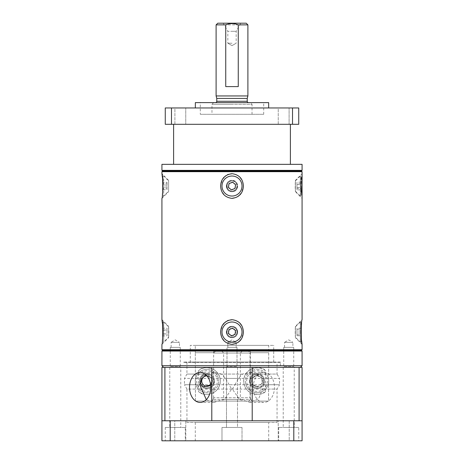 <?xml version="1.0" encoding="UTF-8"?>
<svg xmlns="http://www.w3.org/2000/svg" width="464" height="464" viewBox="0 0 464 464"><rect width="100%" height="100%" fill="white"/><g stroke="black" fill="none" stroke-linecap="round" stroke-linejoin="round"><path stroke-width="0.35" stroke-dasharray="2.32 1.74" d="M206.3 399.649L214.211 402.427L225.017 398.744L231.652 389.081L225.481 378.398L221.514 374.065L277.049 374.065L279.548 378.398L262.154 378.398L264.248 384.743L258.674 398.721L249.789 402.427L238.983 398.744L232.348 389.081L186.951 389.081L184.452 384.743L199.752 384.743M225.481 378.398L279.548 378.398L279.548 384.743L264.248 384.743M180.78 367.389L169.766 367.389L180.78 367.389L180.78 427.454L169.766 427.454L180.78 427.454M169.766 367.389L169.766 427.454M237.504 367.389L237.504 427.454L226.496 427.454L237.504 427.454L226.496 427.454L237.504 427.454L237.504 367.389L226.496 367.389L226.496 427.454L226.496 367.389L237.504 367.389M294.234 367.389L283.22 367.389L294.234 367.389L294.234 427.454L283.22 427.454L294.234 427.454M283.22 367.389L283.22 427.454M302.076 367.389L163.595 367.389L164.906 367.389L164.906 420.778L252.201 420.778L211.799 420.778L211.799 367.389L161.924 367.389M280.384 362.053L183.616 362.053L280.384 362.053L280.384 367.389L183.616 367.389L280.384 367.389L280.384 362.384L183.616 362.384L280.384 362.384M183.616 362.053L183.616 362.384M289.229 420.778L289.229 440.8L278.214 440.8L289.229 440.8L278.214 440.8L289.229 440.8L289.229 420.778L278.214 420.778L278.214 440.8L278.214 420.778L289.229 420.778M185.786 420.778L185.786 440.8L174.771 440.8L185.786 440.8L174.771 440.8L185.786 440.8L185.786 420.778L174.771 420.778L174.771 440.8L174.771 420.778L185.786 420.778M242.011 427.454L242.011 440.8L221.989 440.8L242.011 440.8L221.989 440.8L242.011 440.8L242.011 427.454L221.989 427.454L221.989 440.8L221.989 427.454L242.011 427.454M298.735 427.454L278.713 427.454L298.735 427.454L298.735 440.8L278.713 440.8L298.735 440.8M278.713 427.454L278.713 440.8M185.287 427.454L165.265 427.454L185.287 427.454L185.287 440.8L165.265 440.8L185.287 440.8M165.265 427.454L165.265 440.8M268.702 422.449L195.298 422.449L268.702 422.449L268.702 440.8L195.298 440.8L268.702 440.8M195.298 422.449L195.298 440.8M186.951 422.449L277.049 422.449L186.951 422.449L186.951 389.081L201.417 389.081M277.049 422.449L277.049 389.081L262.583 389.081M232.348 389.081L234.964 384.743L184.452 384.743L184.452 378.398L201.846 378.398M234.964 384.743L238.519 378.398L242.486 374.065L249.789 372.395L256.157 374.065L262.154 378.398M242.486 374.065L186.951 374.065L186.951 362.384L277.049 362.384L186.951 362.384M256.157 374.065L277.049 374.065L277.049 362.384M253.234 387.411A15.016 10.62 90 0 1 263.854 372.395A15.016 10.62 90 0 1 274.468 387.411A15.016 10.62 90 0 1 263.854 402.427A15.016 10.62 90 0 1 253.234 387.411M221.514 374.065L214.211 372.395L207.843 374.065L206.12 374.999M238.519 378.398L184.452 378.398L186.951 374.065L207.843 374.065M231.652 389.081L277.049 389.081L279.548 384.743L229.036 384.743M299.094 367.389L211.799 367.389L252.201 367.389L252.201 420.778L299.094 420.778L299.094 367.389M302.076 420.778L161.924 420.778L161.924 440.8L302.076 440.8L302.076 420.778M211.799 420.778L164.906 420.778M299.094 420.778L252.201 420.778M293.799 440.8L293.799 420.778M170.201 420.778L170.201 440.8M215.313 401.093L248.687 401.093L215.313 401.093L213.649 399.423L250.351 399.423L250.351 353.04L213.649 353.04L250.351 353.04L248.687 351.376L215.313 351.376L248.687 351.376M248.687 401.093L250.351 399.423L213.649 399.423L213.649 353.04L215.313 351.376M242.011 351.376L240.34 353.04L223.66 353.04L240.34 353.04L240.34 399.423L242.011 401.093L221.989 401.093L223.66 399.423L240.34 399.423L223.66 399.423L223.66 353.04L221.989 351.376L242.011 351.376L221.989 351.376M221.989 401.093L242.011 401.093M232 43.222L227.83 43.222L232 43.222M223.155 23.2L227.83 31.291L232 31.291L227.83 31.291L227.83 43.222L232 45.629L236.17 43.222L232 45.629L227.83 43.222L232 45.629L236.17 43.222L236.17 31.291L240.845 23.2L223.155 23.2L240.845 23.2M236.17 31.291L232 31.291L236.17 31.291M216.108 95.944L247.892 95.944M216.108 24.87L247.892 24.87M216.775 98.432L247.225 98.432M252.41 384.546L257.729 386.808L252.41 384.546L251.708 378.81L252.41 384.546M256.325 375.335L251.708 378.81L256.325 375.335L261.644 377.597L256.325 375.335M201.678 381.072L201.301 382.168L205.088 386.535L201.301 382.168L203.186 376.704L208.864 375.608L212.651 379.975L210.76 385.439L205.088 386.535L210.76 385.439L212.651 379.975L208.864 375.608L203.186 376.704L201.678 381.072M215.441 102.614L248.559 102.614L215.441 102.614M213.649 102.614L250.351 102.614L213.649 102.614L211.978 104.284L232 104.284L211.978 104.284L211.978 114.295L252.022 114.295L211.978 114.295M252.022 114.295L252.022 104.284L232 104.284L252.022 104.284L250.351 102.614M257.027 369.39A11.681 11.681 0 0 1 268.702 381.072A11.681 11.681 0 0 1 257.027 392.753A11.681 11.681 0 0 1 245.346 381.072A11.681 11.681 0 0 1 265.495 373.027A11.681 11.681 0 0 1 257.027 392.753A11.681 11.681 0 0 1 245.346 381.072A11.681 11.681 0 0 1 257.027 369.39M198.505 370.753L198.505 373.027A11.681 11.681 0 0 1 218.654 381.072A11.681 11.681 0 0 0 206.973 369.39A11.681 11.681 0 0 0 198.505 389.116L198.505 373.027A11.681 11.681 0 0 0 206.973 392.753A11.681 11.681 0 0 0 218.654 381.072A11.681 11.681 0 0 1 198.505 389.116L198.505 391.39C201.579 396.366 219.327 396.407 220.319 381.135C219.484 365.841 201.625 365.696 198.505 370.753A13.346 13.346 0 0 1 216.717 371.948A13.346 13.346 0 0 1 216.717 390.195A13.346 13.346 0 0 1 198.505 391.39M206.903 375.828A5.243 5.243 0 0 1 210.61 384.847M205.21 386.181A5.411 5.411 0 0 0 212.089 382.835A5.411 5.411 0 0 0 206.764 375.666L211.758 378.549L210.633 385.05M204.995 376.037L203.882 375.156A6.676 6.676 0 0 0 200.355 381.901M213.649 381.072A6.676 6.676 0 0 0 206.973 374.396A6.676 6.676 0 0 0 200.303 381.072A6.676 6.676 0 0 1 206.973 374.396A6.676 6.676 0 0 1 213.649 381.072A6.676 6.676 0 0 1 206.973 387.747A6.676 6.676 0 0 1 200.303 381.072A6.676 6.676 0 0 0 206.973 387.747A6.676 6.676 0 0 0 213.649 381.072M264.532 381.072A7.505 7.505 0 0 1 250.044 383.838L249.516 381.072L250.044 378.305A7.505 7.505 0 0 1 264.532 381.072A7.505 7.505 0 0 1 257.027 388.577A7.505 7.505 0 0 1 249.516 381.072A7.505 7.505 0 0 1 257.027 373.566A7.505 7.505 0 0 1 264.532 381.072M257.027 374.396A6.676 6.676 0 0 1 263.697 381.072A6.676 6.676 0 0 1 257.027 387.747A6.676 6.676 0 0 0 263.697 381.072A6.676 6.676 0 0 0 257.027 374.396A6.676 6.676 0 0 0 250.351 381.072A6.676 6.676 0 0 0 257.027 387.747A6.676 6.676 0 0 1 250.351 381.072A6.676 6.676 0 0 1 257.027 374.396M199.468 381.072A7.505 7.505 0 0 0 213.956 383.838L214.484 381.072L213.956 378.305A7.505 7.505 0 0 0 199.468 381.072A7.505 7.505 0 0 0 206.973 388.577A7.505 7.505 0 0 0 214.484 381.072A7.505 7.505 0 0 0 206.973 373.566A7.505 7.505 0 0 0 199.468 381.072M250.044 383.838L250.044 397.758L213.956 397.758L250.044 397.758L250.044 352.71L250.044 378.305M213.956 383.838L213.956 378.305M213.649 352.71L213.956 352.71L213.649 352.71L213.649 351.376L250.351 351.376L213.649 351.376M250.351 352.71L250.044 352.71L250.351 352.71L250.351 351.376M262.264 381.072A5.243 5.243 0 0 0 257.027 375.828A5.243 5.243 0 0 0 251.784 381.072A5.243 5.243 0 0 0 257.027 386.315A5.243 5.243 0 0 0 262.264 381.072M251.616 381.072A5.411 5.411 0 0 1 259.005 376.037L260.118 375.156A6.676 6.676 0 0 1 260.118 386.988L259.005 386.106A5.411 5.411 0 0 1 251.616 381.072M200.303 114.295L263.697 114.295L200.303 114.295L200.303 102.614L263.697 102.614L200.303 102.614M263.697 114.295L263.697 102.614M171.106 347.368L171.106 342.362L179.446 342.362L175.276 339.857L171.106 342.362L179.446 342.362L179.446 347.368L171.106 347.368L179.446 347.368M203.882 386.988C199.41 385.99 199.381 376.182 203.882 375.156M265.495 391.39L265.495 370.753A13.346 13.346 0 0 0 247.283 371.948A13.346 13.346 0 0 0 247.283 390.195A13.346 13.346 0 0 0 265.495 391.39C262.421 396.366 244.673 396.407 243.681 381.135C244.516 365.841 262.375 365.696 265.495 370.753M268.702 352.71L268.552 401.093L195.448 401.093L195.298 352.71L195.448 401.093L268.552 401.093L268.702 345.367L195.298 345.367L268.702 345.367M195.298 352.71L195.298 345.367M227.83 342.362L236.17 342.362L236.17 347.368L227.83 347.368L236.17 347.368L227.83 347.368L236.17 347.368L236.17 342.362L227.83 342.362L236.17 342.362L227.83 342.362L227.83 347.368L227.83 342.362L232 339.857L236.17 342.362L232 339.857L227.83 342.362M284.554 347.368L284.554 342.362L292.894 342.362L288.724 339.857L284.554 342.362L292.894 342.362L292.894 347.368L284.554 347.368L292.894 347.368M268.656 107.955L195.344 107.955L268.656 107.955M190.292 362.053L273.708 362.053L190.292 362.053L190.292 345.367L273.708 345.367L190.292 345.367M273.708 362.053L273.708 345.367M180.281 347.368L170.271 347.368L180.281 347.368L180.281 366.554L181.117 367.389L169.435 367.389L181.117 367.389M170.271 347.368L170.271 366.554L180.281 366.554L170.271 366.554L169.435 367.389M237.005 347.368L237.005 366.554L237.841 367.389L226.159 367.389L237.841 367.389L226.159 367.389L237.841 367.389L237.005 366.554L226.995 366.554L237.005 366.554L226.995 366.554L237.005 366.554L237.005 347.368L226.995 347.368L226.995 366.554L226.159 367.389L226.995 366.554L226.995 347.368L237.005 347.368M293.729 347.368L283.719 347.368L293.729 347.368L293.729 366.554L294.565 367.389L282.883 367.389L294.565 367.389M283.719 347.368L283.719 366.554L293.729 366.554L283.719 366.554L282.883 367.389M278.249 124.306L278.249 107.955L289.095 107.955L278.249 107.955L289.095 107.955L278.249 107.955L278.249 124.306L289.095 124.306L289.095 107.955L289.095 124.306L278.249 124.306M174.905 124.306L174.905 107.955L185.751 107.955L174.905 107.955L185.751 107.955L174.905 107.955L174.905 124.306L185.751 124.306L185.751 107.955L185.751 124.306L174.905 124.306M242.011 332.021A10.011 10.011 0 0 0 232 322.01A10.011 10.011 0 0 0 221.989 332.021A10.011 10.011 0 0 1 232 322.01A10.011 10.011 0 0 1 242.011 332.021A10.011 10.011 0 0 0 232 322.01A10.011 10.011 0 0 0 221.989 332.021A10.011 10.011 0 0 0 232 342.032A10.011 10.011 0 0 0 242.011 332.021A10.011 10.011 0 0 1 232 342.032A10.011 10.011 0 0 1 221.989 332.021A10.011 10.011 0 0 0 232 342.032A10.011 10.011 0 0 0 242.011 332.021M232 196.046A10.011 10.011 0 0 0 242.011 186.035A10.011 10.011 0 0 0 232 176.024A10.011 10.011 0 0 0 221.989 186.035A10.011 10.011 0 0 1 232 176.024A10.011 10.011 0 0 1 242.011 186.035A10.011 10.011 0 0 0 232 176.024A10.011 10.011 0 0 0 221.989 186.035A10.011 10.011 0 0 0 232 196.046A10.011 10.011 0 0 0 242.011 186.035A10.011 10.011 0 0 1 232 196.046A10.011 10.011 0 0 1 221.989 186.035A10.011 10.011 0 0 0 232 196.046M183.616 367.389L280.384 367.389L183.616 367.389M300.974 322.01L300.974 342.032L300.974 322.01L300.307 322.01L300.307 342.032L300.307 322.01L295.4 326.917L295.4 337.693L295.4 326.917C295.261 326.697 295.092 335.652 295.394 336.945L295.394 336.945M300.974 342.032L300.307 342.032L295.4 337.125M300.974 196.046L300.974 176.024L300.307 176.024L300.307 196.046L300.307 176.024L295.4 180.931C295.295 180.734 295.052 188.854 295.382 190.739L295.4 180.931L295.4 191.139L300.307 196.046L300.974 196.046L300.974 176.024M163.026 186.035L163.026 176.024L163.026 186.035M163.693 178.913L163.693 186.035L163.693 178.913M163.026 332.021L163.026 322.01L163.026 332.021M163.026 322.01L163.693 322.01L163.693 332.021L163.693 322.01L168.6 326.917L168.6 337.125L163.693 342.032L163.693 332.021L163.693 342.032L163.026 342.032M232 180.931A5.104 5.104 0 0 1 237.104 186.035A5.104 5.104 0 0 0 232 180.931L230.347 181.209A5.104 5.104 0 0 0 226.896 186.035A5.104 5.104 0 0 1 232 180.931C238.455 180.728 238.479 191.33 232 191.139C235.051 190.797 236.721 189.092 237.005 186.035C236.721 182.978 235.051 181.279 232 180.931C228.798 181.325 227.134 183.135 227.006 186.366C227.435 189.248 229.1 190.837 232 191.139C226.531 191.342 225.127 182.833 230.347 181.215M290.394 164.349L173.606 164.349L290.394 164.349M290.394 124.306L173.606 124.306L290.394 124.306M162.417 194.538L161.924 198.383L168.6 191.707L168.6 180.363L168.6 191.707L168.6 180.363L168.6 191.707L168.6 180.931L168.6 191.139L168.6 180.931L168.6 191.139L163.693 196.046L163.693 186.035L163.693 196.046L163.026 196.046M237.005 332.021C236.721 328.964 235.051 327.265 232 326.917C237.255 326.72 238.896 334.759 234.013 336.696L234.018 336.707A5.104 5.104 0 0 0 232 326.917C226.003 326.708 225.278 336.354 231.24 337.067A5.104 5.104 0 0 1 226.896 332.021A5.104 5.104 0 0 1 232 326.917A5.104 5.104 0 0 1 237.104 332.021A5.104 5.104 0 0 1 232 337.125C228.949 336.783 227.279 335.078 226.995 332.021C227.279 328.964 228.949 327.265 232 326.917A5.104 5.104 0 0 0 226.896 332.021A5.104 5.104 0 0 0 232 337.125C235.051 336.783 236.721 335.078 237.005 332.021M295.4 191.139L295.4 180.363L295.382 190.739M226.328 332.021A5.672 5.672 0 0 1 232 326.349A5.672 5.672 0 0 0 226.328 332.021C226.658 328.576 228.549 326.685 232 326.349A5.672 5.672 0 0 1 237.672 332.021A5.672 5.672 0 0 0 232 326.349C224.686 325.995 224.675 338.036 232 337.693A5.672 5.672 0 0 1 226.328 332.021A5.672 5.672 0 0 0 232 337.693A5.672 5.672 0 0 0 237.672 332.021C237.342 328.576 235.451 326.685 232 326.349C239.314 325.995 239.325 338.036 232 337.693C235.445 337.363 237.336 335.472 237.672 332.021A5.672 5.672 0 0 1 232 337.693C228.555 337.363 226.664 335.472 226.328 332.021M226.328 186.035A5.672 5.672 0 0 1 232 180.363A5.672 5.672 0 0 0 226.328 186.035C226.658 182.596 228.549 180.705 232 180.363A5.672 5.672 0 0 1 237.672 186.035A5.672 5.672 0 0 0 232 180.363C224.686 180.015 224.675 192.055 232 191.707A5.672 5.672 0 0 0 237.672 186.035C237.342 182.596 235.451 180.705 232 180.363C239.314 180.015 239.325 192.055 232 191.707C235.445 191.377 237.336 189.486 237.672 186.035A5.672 5.672 0 0 1 232 191.707A5.672 5.672 0 0 1 226.328 186.035A5.672 5.672 0 0 0 232 191.707C228.555 191.377 226.664 189.486 226.328 186.035M301.403 350.372L162.597 350.372M302.076 351.039L161.924 351.039M227.203 320.827L222.331 325.479L220.591 332.021L221.856 337.67L225.481 342.142L230.828 344.3L236.518 343.354M236.797 343.215L241.669 338.563L243.409 332.021L242.237 326.581L238.879 322.178L233.862 319.841L228.334 320.334M162.417 340.524L161.924 344.369L168.6 337.693L168.6 326.349L168.6 337.693L168.855 332.021L168.6 326.349L168.6 337.693L168.6 326.349L161.924 319.673M302.076 349.705L161.924 349.705M302.076 344.369L295.4 337.693L295.4 326.349L295.4 337.693L295.4 326.349L302.076 319.673L301.583 323.518M301.414 325.357L301.264 327.468M301.171 329.701L301.136 332.015M301.414 338.691L301.588 340.547M162.597 171.019L301.403 171.019M161.924 171.686L302.076 171.686M162.586 192.699L162.736 190.588M162.829 188.355L162.864 186.041M162.586 179.365L162.412 177.509M163.026 176.024L163.693 176.024L168.6 180.931L168.6 180.363L161.924 173.687M162.586 338.685L162.736 336.574M162.829 334.341L162.864 332.027M162.586 325.351L162.412 323.495M301.414 192.705L302.076 198.383L295.4 191.707L295.4 180.363L295.4 191.707L295.4 180.363L302.076 173.687L301.583 177.532M301.42 179.295L301.264 181.482M301.171 183.709L301.136 186.11M227.203 174.841L222.331 179.493L220.591 186.035L221.856 191.684L225.481 196.162L230.828 198.314L236.518 197.368M236.797 197.229L241.669 192.577L243.409 186.035L242.237 180.595L238.885 176.198L233.868 173.855L228.334 174.348M161.924 170.352L302.076 170.352M161.924 164.349L302.076 164.349M302.076 365.725L161.924 365.725M231.24 337.067L234.013 336.696M195.344 102.614L268.656 102.614M259.005 376.037C255.403 374.755 252.938 376.432 251.616 381.06C252.921 385.706 255.386 387.388 259.005 386.106M260.118 386.988C264.59 385.99 264.619 376.182 260.118 375.156M262.346 383.334L261.644 377.597L262.346 383.334L257.729 386.808L262.346 383.334M217.778 23.2L246.222 23.2M171.477 107.955L165.265 107.955L165.265 124.306L298.735 124.306L298.735 107.955L171.477 107.955L171.477 124.306M163.026 333.889L163.026 328.17L163.026 333.889L167.028 333.889L167.028 330.037L163.026 330.037M163.026 185.014L163.026 189.764L163.026 182.306L163.026 185.014L167.028 185.014L167.028 182.306L163.026 182.306M292.523 124.306L292.523 107.955M300.974 189.857L300.974 182.213L300.974 189.857L296.972 189.857L296.972 188.378L300.974 188.378M300.974 334.747L300.974 328.297L300.974 335.745L300.974 334.747L296.972 334.747L296.972 335.745L300.974 335.745M163.026 334.005L167.028 334.005L167.028 335.872L163.026 335.872M167.028 335.872L167.028 333.889M167.028 330.037L167.028 328.17L163.026 328.17M167.028 328.17L167.028 330.153L163.026 330.153M167.028 330.153L167.028 334.005M228.798 188.181L232.255 189.88L235.457 187.734L235.202 183.895L231.745 182.19L228.543 184.336L228.798 188.181L228.543 184.336L231.745 182.19L235.202 183.895L235.457 187.734L232.255 189.88L228.798 188.181M233.409 335.605L235.811 332.595L234.401 329.005L230.591 328.437L228.189 331.447L229.599 335.031L233.409 335.605L229.599 335.031L228.189 331.447L230.591 328.437L234.401 329.005L235.811 332.595L233.409 335.605M163.026 189.764L167.028 189.764L167.028 188.744L163.026 188.744M167.028 188.744L167.028 185.014M167.028 182.306L167.028 183.326L163.026 183.326M167.028 183.326L167.028 187.056L163.026 187.056M167.028 187.056L167.028 189.764M300.974 183.692L296.972 183.692L296.972 187.514L300.974 187.514M296.972 187.514L296.972 189.857M296.972 188.378L296.972 184.562L300.974 184.562M296.972 184.562L296.972 182.213L300.974 182.213M296.972 182.213L296.972 183.692M300.974 328.297L296.972 328.297L296.972 331.023L300.974 331.023M296.972 331.023L296.972 334.747M296.972 335.745L296.972 333.019L300.974 333.019M296.972 333.019L296.972 329.295L300.974 329.295M296.972 329.295L296.972 328.297M228.909 329.718L228.462 333.546L231.553 335.849L235.091 334.324L235.538 330.496L232.447 328.193L228.909 329.718M234.906 188.57L235.642 184.788L232.742 182.253L229.094 183.506L228.358 187.288L231.258 189.817L234.906 188.57M195.448 352.71L213.956 352.71L195.448 352.71M211.996 401.093L195.448 401.093L211.996 401.093L213.956 397.758L211.996 401.093L252.004 401.093L211.996 401.093M268.552 401.093L252.004 401.093L250.044 397.758L252.004 401.093L268.552 401.093M250.044 352.71L268.552 352.71L250.044 352.71M238.258 86.6L225.742 86.6M247.225 101.28L216.775 101.28M246.68 381.072A10.341 10.341 0 0 1 257.027 370.724A10.341 10.341 0 0 1 267.368 381.072A10.341 10.341 0 0 1 257.027 391.413A10.341 10.341 0 0 1 246.68 381.072M206.973 391.413A10.341 10.341 0 0 0 217.32 381.072A10.341 10.341 0 0 0 206.973 370.724A10.341 10.341 0 0 0 196.632 381.072A10.341 10.341 0 0 0 206.973 391.413M268.702 381.072A11.681 11.681 0 0 1 257.027 392.753A11.681 11.681 0 0 1 245.346 381.072M206.973 369.39A11.681 11.681 0 0 0 195.298 381.072A11.681 11.681 0 0 0 206.973 392.753M237.104 186.035A5.104 5.104 0 0 1 232 191.139A5.104 5.104 0 0 0 237.104 186.035M226.896 186.035A5.104 5.104 0 0 0 232 191.139A5.104 5.104 0 0 1 226.896 186.035M249.789 372.395L263.854 372.395M214.211 372.395L200.146 372.395M214.211 402.427L200.146 402.427M249.789 402.427L263.854 402.427"/><path stroke-width="0.7" d="M161.924 420.778L161.924 367.389L302.076 367.389L302.076 420.778L161.924 420.778L161.924 440.8L170.201 440.8L170.201 420.778M206.12 374.999L201.846 378.398L199.752 384.743L206.3 399.649M210.766 387.411A15.016 10.62 -90 0 0 200.146 372.395A15.016 10.62 -90 0 0 189.532 387.411A15.016 10.62 -90 0 0 200.146 402.427A15.016 10.62 -90 0 0 210.766 387.411M164.906 420.778L164.906 367.389L211.799 367.389L211.799 420.778M252.201 420.778L252.201 367.389L299.094 367.389L299.094 420.778M302.076 420.778L302.076 440.8L170.201 440.8M293.799 420.778L293.799 440.8M215.441 102.614A1.334 1.334 0 0 0 216.775 101.28L247.225 101.28L247.225 98.432L247.892 95.944L247.892 24.87L246.222 23.2L217.778 23.2L216.108 24.87L225.742 24.87C229.906 23.177 234.082 23.177 238.258 24.87L238.258 86.6L225.742 86.6L225.742 24.87M247.892 24.87L238.258 24.87M247.892 95.944L216.108 95.944L216.108 24.87M247.225 98.432L216.775 98.432L216.108 95.944M247.225 101.28A1.334 1.334 0 0 0 248.559 102.614M210.61 384.847A5.243 5.243 0 0 1 201.799 380.236A5.243 5.243 0 0 1 206.903 375.828M204.995 376.037L206.764 375.666A5.411 5.411 0 0 0 204.995 376.037L204.786 375.881M210.633 385.05L204.995 386.106L203.882 386.988A6.676 6.676 0 0 1 200.355 381.901M268.656 107.955L268.656 102.614L195.344 102.614L195.344 107.955M221.989 186.035A10.011 10.011 0 0 1 232 176.024A10.011 10.011 0 0 1 242.011 186.035A10.011 10.011 0 0 1 232 196.046A10.011 10.011 0 0 1 221.989 186.035M221.989 332.021A10.011 10.011 0 0 1 232 322.01A10.011 10.011 0 0 1 242.011 332.021A10.011 10.011 0 0 1 232 342.032A10.011 10.011 0 0 1 221.989 332.021M290.394 164.349L290.394 124.306M173.606 164.349L173.606 124.306M300.405 367.389L302.076 365.725L302.076 351.039L161.924 351.039L161.924 365.725L302.076 365.725M163.595 367.389L161.924 365.725M302.076 170.352L161.924 170.352L161.924 164.349L302.076 164.349L302.076 170.352L301.403 171.019L162.597 171.019L161.924 170.352M301.403 350.372L302.076 349.705L161.924 349.705L162.597 350.372L301.403 350.372L302.076 351.039M243.409 332.021C242.933 339.288 239.134 343.406 232.023 344.369C224.889 343.435 221.079 339.317 220.591 332.021C221.067 324.754 224.866 320.636 231.977 319.673C239.111 320.607 242.921 324.719 243.409 332.021M301.583 323.518L301.414 325.357M301.264 327.468L301.171 329.701M301.136 332.015L301.414 338.691M301.588 340.547L302.076 344.369C301.043 344.561 301.043 319.47 302.076 319.673L302.076 171.686L161.924 171.686L161.924 173.687C162.957 173.495 162.957 198.586 161.924 198.383L161.924 319.673C162.957 319.481 162.957 344.572 161.924 344.369L161.924 349.705M162.417 194.538L162.586 192.699M162.736 190.588L162.829 188.355M162.864 186.041L162.586 179.365M162.412 177.509L161.924 173.687M162.417 340.524L162.586 338.685M162.736 336.574L162.829 334.341M162.864 332.027L162.586 325.351M162.412 323.495L161.924 319.673M243.409 186.035C242.933 193.302 239.134 197.42 232.023 198.383C224.889 197.449 221.079 193.337 220.591 186.035C221.067 178.768 224.866 174.65 231.977 173.687C239.111 174.621 242.921 178.739 243.409 186.035M302.076 349.705L302.076 344.369M301.583 177.532L301.42 179.295M301.264 181.482L301.171 183.709M301.136 186.11L301.414 192.705M228.334 174.348L227.499 174.696M228.334 320.334L227.493 320.682M292.523 107.955L298.735 107.955L298.735 124.306L165.265 124.306L165.265 107.955L292.523 107.955L292.523 124.306M171.477 124.306L171.477 107.955M231.553 335.849L228.462 333.546L228.909 329.718L232.447 328.193L235.538 330.496L235.091 334.324L231.553 335.849M232.742 182.253L235.642 184.788L234.906 188.57L231.258 189.817L228.358 187.288L229.094 183.506L232.742 182.253M301.403 171.019L302.076 171.686M162.597 171.019L161.924 171.686M162.597 350.372L161.924 351.039M216.775 101.28L216.775 98.432"/></g></svg>
